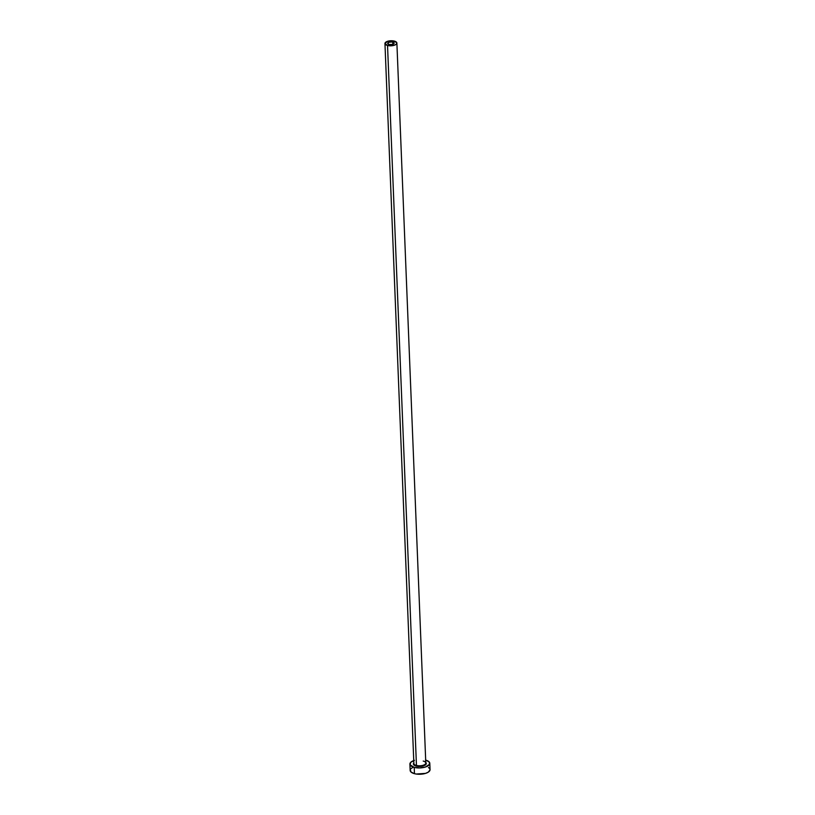 <?xml version="1.0" encoding="UTF-8"?>
<svg xmlns="http://www.w3.org/2000/svg" width="815" height="815" viewBox="0 0 815 815"><rect width="100%" height="100%" fill="white"/><g stroke="black" fill="none" stroke-linecap="round" stroke-linejoin="round"><path stroke-width="1.22" d="M392.748 42.095A3.24 1.375 177.7 0 1 394.144 43.154A3.24 1.375 177.7 0 1 392.443 44.448A3.24 1.375 177.7 0 1 389.081 44.479L387.685 43.378L389.152 42.197L392.198 41.983L394.093 42.93L392.677 44.377L389.081 44.479A3.24 1.375 177.7 0 1 387.685 43.419A3.24 1.375 177.7 0 1 389.387 42.125A3.24 1.375 177.7 0 1 392.748 42.095L392.84 44.326L392.748 42.095M384.955 43.531A5.97 2.537 177.7 0 1 388.093 41.147A5.97 2.537 177.7 0 1 394.297 41.086A5.97 2.537 177.7 0 1 396.885 43.052A5.97 2.537 177.7 0 1 393.737 45.426A5.97 2.537 177.7 0 1 387.532 45.487L416.455 765.468L387.532 45.487A5.97 2.537 177.7 0 1 384.955 43.531L413.867 763.502A5.97 2.537 -2.3 0 0 416.455 765.468L416.19 766.1L419.766 766.467L424.36 765.54L426.316 763.543L425.277 762.045A6.469 2.74 177.7 0 1 424.37 765.53A6.469 2.74 177.7 0 1 416.19 766.1L416.455 765.468A5.97 2.537 -2.3 0 0 425.776 763.329A5.97 2.537 -2.3 0 0 423.219 761.067M409.904 764.113L410.159 770.42A9.953 4.218 -2.3 0 0 414.468 773.69L414.214 767.384A9.953 4.218 177.7 0 1 409.904 764.113A9.953 4.218 177.7 0 1 413.745 760.578M410.373 769.462L410.862 771.886L414.468 773.69A9.953 4.218 -2.3 0 0 424.809 773.588A9.953 4.218 -2.3 0 0 430.045 769.625L429.8 763.319A9.953 4.218 177.7 0 1 424.554 767.282A9.953 4.218 177.7 0 1 414.214 767.384L414.468 773.69L416.18 774.036L425.522 773.384L428.303 772.141L430.055 769.747M425.685 760.1A9.953 4.218 177.7 0 1 429.8 763.319M414.438 760.354L410.719 762.351L410.067 764.806L414.214 767.384L419.715 767.944L425.267 767.088L429.576 764.276L429.087 761.852L425.491 760.049M413.847 762.901A6.469 2.74 177.7 0 0 416.19 766.1L413.49 764.429L413.918 762.83M413.164 767.221L410.964 768.657M429.882 768.932L428.446 767.445M413.898 763.207A5.97 2.537 -2.3 0 0 416.455 765.468A5.97 2.537 -2.3 0 0 422.659 765.407A5.97 2.537 -2.3 0 0 425.797 763.023L396.885 43.052M387.532 45.487L394.165 45.304L396.396 44.112L396.783 42.635L393.278 40.882L387.665 41.27L384.945 43.45L387.532 45.487"/></g></svg>
